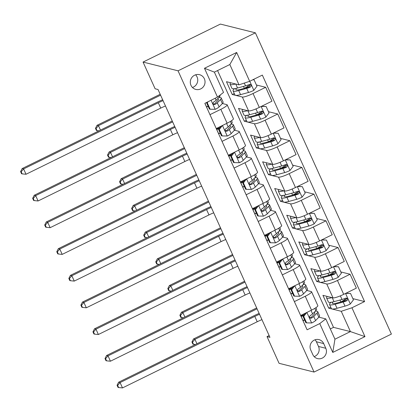 <?xml version="1.0" encoding="UTF-8"?>
<svg xmlns="http://www.w3.org/2000/svg" width="412" height="412" viewBox="0 0 412 412"><rect width="100%" height="100%" fill="white"/><g stroke="black" fill="none" stroke-linecap="round" stroke-linejoin="round"><path stroke-width="0.62" d="M190.983 85.341A7.601 7.354 104 0 0 203.327 86.824A7.601 7.354 104 0 0 199.516 74.68A7.601 7.354 104 0 0 190.983 85.341M192.445 87.478A7.601 7.354 104 0 0 195.612 74.804M178.041 70.812L143.057 62.068L220.399 24.081L255.383 32.826L391.4 334.075L314.057 372.062L178.041 70.812L255.383 32.826M269.134 335.569L267.017 336.609L269.932 337.335L158.028 89.502L155.113 88.776L143.057 62.068M325.799 348.284L323.678 343.582A7.365 7.122 104 0 0 311.719 342.145A7.365 7.122 104 0 0 310.715 349.948L312.837 354.65A7.365 7.122 104 0 0 324.795 356.086A7.365 7.122 104 0 0 325.799 348.284L318.507 346.461L316.385 341.759A7.365 7.122 104 0 0 315.067 339.787M351.941 307.774L364.965 336.614L332.778 352.425L319.753 323.585L325.784 318.893L334.946 339.189L350.416 331.593L341.249 311.297L351.941 307.774L364.589 301.563L262.336 75.092L249.687 81.303L238.996 84.826L229.829 64.529L214.364 72.126L223.525 92.422L217.5 97.114L204.476 68.274L236.663 52.463L249.687 81.303M217.5 97.114L204.852 103.324L307.105 329.796L319.753 323.585M267.017 336.609L279.073 363.317L314.057 372.062M330.316 328.936L333.504 327.365L350.416 331.593L364.965 336.614M325.784 318.893L318.862 317.163M209.971 114.66L220.837 109.319A9.502 1.519 -24.3 0 0 227.161 104.828A9.502 1.519 -24.3 0 0 226.868 104.633L222.392 103.515M222.027 141.362L232.893 136.027A9.502 1.519 -24.3 0 0 239.223 131.536A9.502 1.519 -24.3 0 0 238.924 131.335L234.454 130.218M234.083 168.07L244.955 162.735A9.502 1.519 -24.3 0 0 251.279 158.239A9.502 1.519 -24.3 0 0 250.98 158.043L246.51 156.926M246.144 194.778L257.011 189.438A9.502 1.519 -24.3 0 0 263.335 184.947A9.502 1.519 -24.3 0 0 263.041 184.751L258.571 183.634M258.2 221.486L269.072 216.145A9.502 1.519 -24.3 0 0 275.396 211.655A9.502 1.519 -24.3 0 0 275.098 211.454L270.627 210.336M270.262 248.189L281.128 242.853A9.502 1.519 -24.3 0 0 287.452 238.363A9.502 1.519 -24.3 0 0 287.159 238.162L282.689 237.044M282.318 274.897L293.184 269.556A9.502 1.519 -24.3 0 0 299.514 265.065A9.502 1.519 -24.3 0 0 299.215 264.87L294.745 263.752M294.379 301.605L305.246 296.264A9.502 1.519 -24.3 0 0 311.57 291.773A9.502 1.519 -24.3 0 0 311.276 291.578L306.806 290.46M330.743 307.167L328.714 308.161L341.249 311.297M328.714 308.161L322.926 295.342L333.014 297.866A9.502 1.519 -24.3 0 0 343.706 294.343L356.354 288.132L350.082 274.243L340.817 271.925M318.682 280.459L316.653 281.458L326.742 283.976A9.502 1.519 -24.3 0 0 337.438 280.454L350.082 274.243M316.653 281.458L310.869 268.639L320.953 271.158A9.502 1.519 -24.3 0 0 331.65 267.635L344.293 261.424L338.025 247.535L328.761 245.222M306.626 253.756L304.597 254.75L314.686 257.273A9.502 1.519 -24.3 0 0 325.377 253.746L338.025 247.535M304.597 254.75L298.808 241.932L308.897 244.455A9.502 1.519 -24.3 0 0 319.588 240.927L332.237 234.716L325.964 220.832L316.699 218.514M294.57 227.048L292.541 228.042L302.624 230.565A9.502 1.519 -24.3 0 0 313.321 227.043L325.964 220.832M292.541 228.042L286.752 215.224L296.836 217.747A9.502 1.519 -24.3 0 0 307.532 214.225L320.176 208.014L313.908 194.124L304.643 191.807M282.508 200.34L280.479 201.339L290.568 203.858A9.502 1.519 -24.3 0 0 301.26 200.335L313.908 194.124M280.479 201.339L274.691 188.521L284.78 191.039A9.502 1.519 -24.3 0 0 295.471 187.517L308.119 181.306L301.847 167.416L292.582 165.104M270.452 173.632L268.423 174.631L278.507 177.155A9.502 1.519 -24.3 0 0 289.203 173.627L301.847 167.416M268.423 174.631L262.635 161.813L272.723 164.331A9.502 1.519 -24.3 0 0 283.415 160.809L296.063 154.598L289.791 140.713L280.526 138.396M258.391 146.93L256.362 147.923L266.451 150.447A9.502 1.519 -24.3 0 0 277.142 146.924L289.791 140.713M256.362 147.923L250.573 135.105L260.662 137.629A9.502 1.519 -24.3 0 0 271.353 134.106L284.002 127.895L277.734 114.006L268.464 111.688M246.335 120.222L244.306 121.221L254.395 123.739A9.502 1.519 -24.3 0 0 265.086 120.216L277.734 114.006M244.306 121.221L238.517 108.397L248.606 110.921A9.502 1.519 -24.3 0 0 259.297 107.398L271.946 101.187L265.673 87.298L256.408 84.985M234.273 93.514L232.244 94.513L242.333 97.036A9.502 1.519 -24.3 0 0 253.03 93.509L265.673 87.298M232.244 94.513L226.461 81.694L238.996 84.826M333.504 327.365L217.551 70.56M304.638 319.985L303.036 320.773M300.647 315.489L311.513 310.154A9.502 1.519 -24.3 0 0 317.843 305.658L311.57 291.773M364.589 301.563L352.878 298.633M344.314 300.013L344.494 300.41L341.909 301.682M292.582 293.282L290.975 294.07M288.591 288.786L299.457 283.446A9.502 1.519 -24.3 0 0 305.781 278.955L299.514 265.065M332.257 273.311L332.438 273.707L329.847 274.974M320.201 246.603L320.376 246.999L317.791 248.271M280.521 266.574L278.919 267.362M276.529 262.078L287.401 256.738A9.502 1.519 -24.3 0 0 293.725 252.247L287.452 238.363M308.14 219.895L308.32 220.291L305.735 221.563M268.464 239.866L266.858 240.654M264.473 235.37L275.34 230.035A9.502 1.519 -24.3 0 0 281.664 225.539L275.396 211.655M296.084 193.187L296.264 193.588L293.674 194.855M256.403 213.164L254.801 213.952M252.412 208.663L263.283 203.327A9.502 1.519 -24.3 0 0 269.608 198.836L263.335 184.947M284.022 166.484L284.203 166.881L281.617 168.153M244.347 186.456L242.74 187.244M240.356 181.96L251.222 176.619A9.502 1.519 -24.3 0 0 257.552 172.128L251.279 158.239M271.966 139.776L272.147 140.173L269.556 141.445M232.286 159.748L230.684 160.536M228.3 155.252L239.166 149.917A9.502 1.519 -24.3 0 0 245.49 145.421L239.223 131.536M259.905 113.068L260.085 113.465L257.5 114.737M220.229 133.045L218.623 133.833M216.238 128.544L227.105 123.209A9.502 1.519 -24.3 0 0 233.434 118.718L227.161 104.828M247.849 86.365L248.029 86.762L245.439 88.034M208.173 106.337L206.567 107.125M334.946 339.189L332.778 352.425M204.476 68.274L214.364 72.126M236.663 52.463L229.829 64.529M314.155 356.622A7.365 7.122 104 0 0 318.507 346.461M306.791 312.471L303.721 316.468L306.616 322.879L311.76 322.962A6.293 1.009 -24.3 0 0 315.592 320.562L318.811 317.214A18.169 2.91 -24.3 0 0 319.552 315.695L317.719 311.637A18.169 2.91 -24.3 0 0 315.17 311.271M311.101 317.487A15.079 2.415 -24.3 0 0 309.922 317.858M304.576 319.851A15.079 2.415 -24.3 0 0 302.99 320.531L302.933 320.557M303.721 316.468L302.964 316.282L305.858 322.689L306.616 322.879M302.964 316.282L305.338 313.187M315.927 307.666L316.56 309.072A18.169 2.91 155.7 0 1 315.824 310.591L312.6 313.939A6.293 1.009 155.7 0 1 310.267 315.551L309.541 316.684L309.726 317.595L310.55 318.229L311.426 318.116A6.293 1.009 -24.3 0 0 313.759 316.504L316.977 313.156A18.169 2.91 -24.3 0 0 317.719 311.637M304.221 314.644A18.169 2.91 -24.3 0 0 301.157 315.932L300.899 316.045M302.99 320.531L301.162 316.473A15.079 2.415 155.7 0 1 303.608 315.443M313.959 312.533A15.079 2.415 155.7 0 1 314.907 312.909A15.079 2.415 155.7 0 1 314.289 314.171L311.07 317.518A3.208 0.515 155.7 0 1 310.586 317.904L311.426 318.116M261.939 319.635A11.876 1.9 -24.3 0 0 257.212 321.751L122.493 387.919L120.083 382.578L117.652 385.405L117.065 385.261L118.033 387.398L118.615 387.543L117.652 385.405M259.529 314.294A11.876 1.9 -24.3 0 0 254.801 316.411L120.083 382.578L118.625 382.212L253.344 316.045A17.814 2.853 155.7 0 1 259.127 313.408M118.625 382.212L117.065 385.261M118.615 387.543L122.493 387.919M332.062 297.629A18.169 2.91 155.7 0 1 326.556 297.891A18.169 2.91 155.7 0 1 327.246 296.424M345.987 293.22L350.545 293.473L353.439 299.879L350.221 304.071A6.293 1.009 155.7 0 1 344.998 306.121L337.011 308.279A18.169 2.91 155.7 0 1 331.377 308.573L329.543 304.514A18.169 2.91 -24.3 0 0 335.177 304.216L343.165 302.063A6.293 1.009 -24.3 0 0 346.75 300.765L347.46 300.111L347.424 298.752L346.569 298.113L345.591 298.2A6.293 1.009 155.7 0 1 342.006 299.498L334.024 301.656A18.169 2.91 155.7 0 1 328.39 301.95L326.556 297.891M340.729 302.001A15.079 2.415 155.7 0 1 340.806 301.96L344.731 299.787A8.667 1.391 -24.3 0 0 346.688 298.607M350.545 293.473L345.637 293.396M346.698 292.87A8.667 1.391 155.7 0 1 346.477 293.231M331.032 302.3A18.169 2.91 -24.3 0 0 329.543 304.514M346.168 298.072L345.91 300.554A3.208 0.515 155.7 0 1 345.024 300.842L337.037 303A15.079 2.415 155.7 0 1 332.36 303.247A15.079 2.415 155.7 0 1 333.056 301.903M257.057 308.82L194.948 339.323L196.941 343.747M192.898 344.144L193.48 344.288L192.517 342.151L191.935 342.006L192.898 344.144M192.517 342.151L194.948 339.323L193.491 338.963L256.655 307.934M193.491 338.963L191.935 342.006M193.48 344.288L195.448 344.478M294.729 285.768L291.665 289.765L294.559 296.171L299.704 296.254A6.293 1.009 -24.3 0 0 303.531 293.859L306.755 290.512A18.169 2.91 -24.3 0 0 307.496 288.987L305.663 284.929A18.169 2.91 -24.3 0 0 303.108 284.568M299.04 290.779A15.079 2.415 -24.3 0 0 297.861 291.15M292.52 293.148A15.079 2.415 -24.3 0 0 290.934 293.823L290.877 293.849M291.665 289.765L290.908 289.574L293.802 295.981L294.559 296.171M290.908 289.574L293.282 286.479M303.871 280.958L304.504 282.364A18.169 2.91 155.7 0 1 303.762 283.889L300.544 287.236A6.293 1.009 155.7 0 1 298.211 288.843L297.479 289.981L297.67 290.893L298.355 291.48L299.364 291.408A6.293 1.009 -24.3 0 0 301.697 289.801L304.921 286.453A18.169 2.91 -24.3 0 0 305.663 284.929M292.159 287.937A18.169 2.91 -24.3 0 0 289.1 289.224L288.838 289.337M290.934 293.823L289.1 289.765A15.079 2.415 155.7 0 1 291.552 288.735M301.898 285.825A15.079 2.415 155.7 0 1 302.846 286.201A15.079 2.415 155.7 0 1 302.233 287.463L299.014 290.81A3.208 0.515 155.7 0 1 298.525 291.196L299.364 291.408M249.883 292.927A11.876 1.9 -24.3 0 0 245.155 295.043L110.437 361.211L108.021 355.87L105.59 358.697L105.009 358.553L105.972 360.691L106.559 360.835L105.59 358.697M247.468 287.586A11.876 1.9 -24.3 0 0 242.745 289.703L108.021 355.87L106.564 355.505L241.283 289.337A17.814 2.853 155.7 0 1 247.071 286.706M106.564 355.505L105.009 358.553M106.559 360.835L110.437 361.211M282.673 259.06L279.604 263.057L282.498 269.469L287.643 269.551A6.293 1.009 -24.3 0 0 291.475 267.151L294.693 263.804A18.169 2.91 -24.3 0 0 295.435 262.284L293.602 258.221A18.169 2.91 -24.3 0 0 291.052 257.861M286.984 264.077A15.079 2.415 -24.3 0 0 285.804 264.442M280.459 266.44A15.079 2.415 -24.3 0 0 278.878 267.115L278.816 267.141M279.604 263.057L278.847 262.866L281.741 269.278L282.498 269.469M278.847 262.866L281.221 259.771M291.809 254.256L292.448 255.661A18.169 2.91 155.7 0 1 291.706 257.181L288.482 260.528A6.293 1.009 155.7 0 1 286.149 262.14L285.423 263.273L285.609 264.185L286.299 264.772L287.308 264.7A6.293 1.009 -24.3 0 0 289.641 263.093L292.86 259.745A18.169 2.91 -24.3 0 0 293.602 258.221M280.103 261.234A18.169 2.91 -24.3 0 0 277.044 262.516L276.782 262.629M278.878 267.115L277.044 263.057A15.079 2.415 155.7 0 1 279.491 262.027M289.842 259.117A15.079 2.415 155.7 0 1 290.79 259.493A15.079 2.415 155.7 0 1 290.177 260.755L286.953 264.102A3.208 0.515 155.7 0 1 286.469 264.494L287.308 264.7M237.822 266.224A11.876 1.9 -24.3 0 0 233.094 268.341L98.375 334.508L95.965 329.167L93.534 331.995L92.952 331.845L93.915 333.983L94.497 334.127L93.534 331.995M235.412 260.884A11.876 1.9 -24.3 0 0 230.684 262.995L95.965 329.167L94.508 328.802L229.227 262.635A17.814 2.853 155.7 0 1 235.01 259.998M94.508 328.802L92.952 331.845M94.497 334.127L98.375 334.508M270.612 232.353L267.548 236.349L270.442 242.761L275.587 242.843A6.293 1.009 -24.3 0 0 279.418 240.443L282.637 237.096A18.169 2.91 -24.3 0 0 283.379 235.576L281.545 231.518A18.169 2.91 -24.3 0 0 278.991 231.153M274.922 237.369A15.079 2.415 -24.3 0 0 273.743 237.734M268.403 239.733A15.079 2.415 -24.3 0 0 266.816 240.412L266.76 240.438M267.548 236.349L266.791 236.158L269.685 242.57L270.442 242.761M266.791 236.158L269.165 233.068M279.753 227.548L280.387 228.954A18.169 2.91 155.7 0 1 279.645 230.473L276.426 233.82A6.293 1.009 155.7 0 1 274.093 235.432L273.362 236.565L273.553 237.477L274.377 238.11L275.247 237.997A6.293 1.009 -24.3 0 0 277.585 236.385L280.804 233.037A18.169 2.91 -24.3 0 0 281.545 231.518M268.042 234.526A18.169 2.91 -24.3 0 0 264.983 235.808L264.72 235.927M266.816 240.412L264.983 236.349A15.079 2.415 155.7 0 1 267.434 235.319M277.781 232.414A15.079 2.415 155.7 0 1 278.733 232.785A15.079 2.415 155.7 0 1 278.115 234.052L274.897 237.4A3.208 0.515 155.7 0 1 274.413 237.786L275.247 237.997M225.766 239.516A11.876 1.9 -24.3 0 0 221.038 241.633L86.319 307.8L83.904 302.459L81.473 305.287L80.891 305.143L81.854 307.275L82.441 307.424L81.473 305.287M223.35 234.176A11.876 1.9 -24.3 0 0 218.628 236.292L83.904 302.459L82.446 302.094L217.17 235.927A17.814 2.853 155.7 0 1 222.954 233.29M82.446 302.094L80.891 305.143M82.441 307.424L86.319 307.8M320.006 270.921A18.169 2.91 155.7 0 1 314.495 271.184A18.169 2.91 155.7 0 1 315.185 269.716M333.931 266.512L338.489 266.765L341.383 273.177L338.164 277.364A6.293 1.009 155.7 0 1 332.942 279.413L324.955 281.571A18.169 2.91 155.7 0 1 319.321 281.87L317.487 277.812A18.169 2.91 -24.3 0 0 323.121 277.513L331.109 275.355A6.293 1.009 -24.3 0 0 334.693 274.057L335.399 273.408L335.368 272.044L334.513 271.405L333.535 271.493A6.293 1.009 155.7 0 1 329.95 272.79L321.963 274.948A18.169 2.91 155.7 0 1 316.328 275.247L314.495 271.184M328.668 275.293A15.079 2.415 155.7 0 1 328.75 275.252L332.669 273.079A8.667 1.391 -24.3 0 0 334.632 271.899M338.489 266.765L333.581 266.688M334.637 266.167A8.667 1.391 155.7 0 1 334.42 266.523M318.97 275.597A18.169 2.91 -24.3 0 0 317.487 277.812M334.106 271.364L333.854 273.846A3.208 0.515 155.7 0 1 332.963 274.135L324.98 276.292A15.079 2.415 155.7 0 1 320.299 276.54A15.079 2.415 155.7 0 1 320.994 275.195M244.996 282.112L182.887 312.62L184.885 317.039M180.837 317.436L181.424 317.585L180.456 315.448L179.874 315.298L180.837 317.436M180.456 315.448L182.887 312.62L181.429 312.255L244.599 281.231M181.429 312.255L179.874 315.298M181.424 317.585L183.392 317.776M307.949 244.218A18.169 2.91 155.7 0 1 302.439 244.481A18.169 2.91 155.7 0 1 303.129 243.013M321.87 239.81L326.428 240.062L329.322 246.469L326.108 250.661A6.293 1.009 155.7 0 1 320.881 252.71L312.899 254.863A18.169 2.91 155.7 0 1 307.259 255.162L305.431 251.104A18.169 2.91 -24.3 0 0 311.065 250.805L319.048 248.647A6.293 1.009 -24.3 0 0 322.632 247.349L323.343 246.7L323.307 245.341L322.601 244.743L321.478 244.79A6.293 1.009 155.7 0 1 317.889 246.082L309.906 248.24A18.169 2.91 155.7 0 1 304.272 248.539L302.439 244.481M316.612 248.59A15.079 2.415 155.7 0 1 316.689 248.544L320.613 246.371A8.667 1.391 -24.3 0 0 322.57 245.192M326.428 240.062L321.52 239.98M322.581 239.46A8.667 1.391 155.7 0 1 322.364 239.815M306.914 248.889A18.169 2.91 -24.3 0 0 305.431 251.104M322.05 244.656L321.793 247.143A3.208 0.515 155.7 0 1 320.907 247.427L312.919 249.584A15.079 2.415 155.7 0 1 308.243 249.832A15.079 2.415 155.7 0 1 308.938 248.488M232.94 255.409L170.831 285.913L172.829 290.331M168.781 290.733L169.363 290.877L168.4 288.74L167.818 288.596L168.781 290.733M168.4 288.74L170.831 285.913L169.373 285.547L232.538 254.523M169.373 285.547L167.818 288.596M169.363 290.877L171.33 291.068M295.888 217.51A18.169 2.91 155.7 0 1 290.378 217.773A18.169 2.91 155.7 0 1 291.073 216.305M309.814 213.102L314.371 213.354L317.266 219.761L314.047 223.953A6.293 1.009 155.7 0 1 308.825 226.003L300.837 228.16A18.169 2.91 155.7 0 1 295.203 228.454L293.37 224.396A18.169 2.91 -24.3 0 0 299.004 224.097L306.992 221.944A6.293 1.009 -24.3 0 0 310.576 220.647L311.281 219.993L311.251 218.633L310.396 217.994L309.417 218.082A6.293 1.009 155.7 0 1 305.833 219.38L297.845 221.538A18.169 2.91 155.7 0 1 292.211 221.831L290.378 217.773M304.55 221.883A15.079 2.415 155.7 0 1 304.633 221.836L308.552 219.668A8.667 1.391 -24.3 0 0 310.514 218.489M314.371 213.354L309.464 213.272M310.524 212.752A8.667 1.391 155.7 0 1 310.303 213.112M294.853 222.181A18.169 2.91 -24.3 0 0 293.37 224.396M309.989 217.953L309.736 220.435A3.208 0.515 155.7 0 1 308.846 220.724L300.863 222.877A15.079 2.415 155.7 0 1 296.182 223.124A15.079 2.415 155.7 0 1 296.877 221.785M220.878 228.701L158.775 259.205L160.768 263.628M156.725 264.025L157.307 264.169L156.339 262.032L155.757 261.888L156.725 264.025M156.339 262.032L158.775 259.205L157.312 258.844L220.482 227.815M157.312 258.844L155.757 261.888M157.307 264.169L159.274 264.36M258.556 205.65L255.486 209.646L258.381 216.053L263.526 216.135A6.293 1.009 -24.3 0 0 267.357 213.74L270.581 210.393A18.169 2.91 -24.3 0 0 271.317 208.869L269.484 204.81A18.169 2.91 -24.3 0 0 266.935 204.45M262.866 210.661A15.079 2.415 -24.3 0 0 261.687 211.032M256.346 213.03A15.079 2.415 -24.3 0 0 254.76 213.704L254.698 213.73M255.486 209.646L254.729 209.456L257.624 215.862L258.381 216.053M254.729 209.456L257.103 206.361M267.692 200.84L268.33 202.246A18.169 2.91 155.7 0 1 267.589 203.77L264.365 207.118A6.293 1.009 155.7 0 1 262.032 208.724L261.306 209.857L261.491 210.774L262.181 211.361L263.191 211.289A6.293 1.009 -24.3 0 0 265.524 209.677L268.748 206.33A18.169 2.91 -24.3 0 0 269.484 204.81M255.986 207.818A18.169 2.91 -24.3 0 0 252.927 209.105L252.664 209.219M254.76 213.704L252.927 209.646A15.079 2.415 155.7 0 1 255.373 208.616M265.725 205.706A15.079 2.415 155.7 0 1 266.672 206.082A15.079 2.415 155.7 0 1 266.059 207.344L262.835 210.692A3.208 0.515 155.7 0 1 262.351 211.078L263.191 211.289M213.704 212.808A11.876 1.9 -24.3 0 0 208.982 214.925L74.258 281.092L71.848 275.752L69.417 278.579L68.835 278.435L69.798 280.572L70.38 280.716L69.417 278.579M211.294 207.468A11.876 1.9 -24.3 0 0 206.567 209.584L71.848 275.752L70.39 275.386L205.109 209.219A17.814 2.853 155.7 0 1 210.898 206.587M70.39 275.386L68.835 278.435M70.38 280.716L74.258 281.092M283.832 190.802A18.169 2.91 155.7 0 1 278.321 191.065A18.169 2.91 155.7 0 1 279.012 189.597M297.752 186.394L302.31 186.646L305.204 193.058L301.991 197.245A6.293 1.009 155.7 0 1 296.764 199.295L288.781 201.453A18.169 2.91 155.7 0 1 283.147 201.751L281.314 197.688A18.169 2.91 -24.3 0 0 286.948 197.394L294.93 195.237A6.293 1.009 -24.3 0 0 298.515 193.939L299.225 193.29L299.194 191.925L298.334 191.286L297.361 191.374A6.293 1.009 155.7 0 1 293.777 192.672L285.789 194.83A18.169 2.91 155.7 0 1 280.155 195.128L278.321 191.065M292.494 195.175A15.079 2.415 155.7 0 1 292.572 195.133L296.496 192.96A8.667 1.391 -24.3 0 0 298.453 191.781M302.31 186.646L297.402 186.569M298.463 186.049A8.667 1.391 155.7 0 1 298.247 186.404M282.797 195.479A18.169 2.91 -24.3 0 0 281.314 197.688M297.933 191.245L297.68 193.728A3.208 0.515 155.7 0 1 296.789 194.016L288.802 196.174A15.079 2.415 155.7 0 1 284.126 196.421A15.079 2.415 155.7 0 1 284.821 195.077M208.822 201.993L146.713 232.502L148.711 236.921M144.663 237.317L145.245 237.467L144.282 235.329L143.7 235.18L144.663 237.317M144.282 235.329L146.713 232.502L145.256 232.136L208.426 201.113M145.256 232.136L143.7 235.18M145.245 237.467L147.213 237.657M246.5 178.942L243.43 182.938L246.325 189.345L251.469 189.432A6.293 1.009 -24.3 0 0 255.301 187.033L258.52 183.685A18.169 2.91 -24.3 0 0 259.261 182.166L257.428 178.102A18.169 2.91 -24.3 0 0 254.874 177.742M250.805 183.958A15.079 2.415 -24.3 0 0 249.631 184.324M244.285 186.322A15.079 2.415 -24.3 0 0 242.699 186.997L242.642 187.022M243.43 182.938L242.673 182.748L245.567 189.16L246.325 189.345M242.673 182.748L245.047 179.653M255.636 174.132L256.269 175.543A18.169 2.91 155.7 0 1 255.528 177.062L252.309 180.41A6.293 1.009 155.7 0 1 249.976 182.022L249.245 183.155L249.435 184.066L250.12 184.653L251.135 184.581A6.293 1.009 -24.3 0 0 253.468 182.974L256.686 179.627A18.169 2.91 -24.3 0 0 257.428 178.102M243.93 181.115A18.169 2.91 -24.3 0 0 240.865 182.398L240.608 182.511M242.699 186.997L240.865 182.938A15.079 2.415 155.7 0 1 243.317 181.908M253.663 178.999A15.079 2.415 155.7 0 1 254.616 179.375A15.079 2.415 155.7 0 1 253.998 180.636L250.779 183.984A3.208 0.515 155.7 0 1 250.295 184.375L251.135 184.581M201.648 186.106A11.876 1.9 -24.3 0 0 196.921 188.217L62.202 254.389L59.791 249.044L57.361 251.871L56.774 251.727L57.742 253.864L58.324 254.008L57.361 251.871M199.238 180.765A11.876 1.9 -24.3 0 0 194.51 182.877L59.791 249.044L58.334 248.683L193.053 182.516A17.814 2.853 155.7 0 1 198.836 179.879M58.334 248.683L56.774 251.727M58.324 254.008L62.202 254.389M234.438 152.234L231.374 156.23L234.268 162.642L239.413 162.725A6.293 1.009 -24.3 0 0 243.24 160.325L246.464 156.977A18.169 2.91 -24.3 0 0 247.205 155.458L245.372 151.4A18.169 2.91 -24.3 0 0 242.817 151.034M238.749 157.25A15.079 2.415 -24.3 0 0 237.57 157.616M232.229 159.614A15.079 2.415 -24.3 0 0 230.643 160.294L230.586 160.32M231.374 156.23L230.612 156.04L233.506 162.452L234.268 162.642M230.612 156.04L232.991 152.95M243.58 147.429L244.213 148.835A18.169 2.91 155.7 0 1 243.471 150.354L240.253 153.702A6.293 1.009 155.7 0 1 237.915 155.314L237.188 156.447L237.379 157.358L238.203 157.992L239.073 157.878A6.293 1.009 -24.3 0 0 241.406 156.266L244.63 152.919A18.169 2.91 -24.3 0 0 245.372 151.4M231.868 154.407A18.169 2.91 -24.3 0 0 228.809 155.69L228.547 155.808M230.643 160.294L228.809 156.23A15.079 2.415 155.7 0 1 231.261 155.2M241.607 152.296A15.079 2.415 155.7 0 1 242.555 152.667A15.079 2.415 155.7 0 1 241.942 153.933L238.718 157.281A3.208 0.515 155.7 0 1 238.234 157.667L239.073 157.878M189.587 159.398A11.876 1.9 -24.3 0 0 184.864 161.514L50.14 227.682L47.73 222.341L45.299 225.168L44.717 225.024L45.681 227.156L46.262 227.306L45.299 225.168M187.177 154.057A11.876 1.9 -24.3 0 0 182.449 156.174L47.73 222.341L46.273 221.975L180.992 155.808A17.814 2.853 155.7 0 1 186.78 153.171M46.273 221.975L44.717 225.024M46.262 227.306L50.14 227.682M222.382 125.531L219.313 129.523L222.207 135.934L227.352 136.017A6.293 1.009 -24.3 0 0 231.183 133.622L234.402 130.274A18.169 2.91 -24.3 0 0 235.144 128.75L233.31 124.692A18.169 2.91 -24.3 0 0 230.761 124.331M226.693 130.542A15.079 2.415 -24.3 0 0 225.513 130.913M220.168 132.911A15.079 2.415 -24.3 0 0 218.581 133.586L218.525 133.612M219.313 129.523L218.556 129.337L221.45 135.744L222.207 135.934M218.556 129.337L220.93 126.242M231.518 120.721L232.152 122.127A18.169 2.91 155.7 0 1 231.415 123.651L228.191 126.999A6.293 1.009 155.7 0 1 225.858 128.606L225.132 129.739L225.318 130.65L226.003 131.243L227.017 131.171A6.293 1.009 -24.3 0 0 229.35 129.559L232.569 126.211A18.169 2.91 -24.3 0 0 233.31 124.692M219.812 127.699A18.169 2.91 -24.3 0 0 216.748 128.987L216.491 129.1M218.581 133.586L216.753 129.528A15.079 2.415 155.7 0 1 219.199 128.498M229.551 125.588A15.079 2.415 155.7 0 1 230.499 125.964A15.079 2.415 155.7 0 1 229.881 127.226L226.662 130.573A3.208 0.515 155.7 0 1 226.178 130.959L227.017 131.171M177.531 132.69A11.876 1.9 -24.3 0 0 172.803 134.806L38.084 200.974L35.674 195.633L33.243 198.46L32.656 198.316L33.624 200.453L34.206 200.598L33.243 198.46M175.121 127.349A11.876 1.9 -24.3 0 0 170.393 129.466L35.674 195.633L34.217 195.267L168.935 129.1A17.814 2.853 155.7 0 1 174.719 126.469M34.217 195.267L32.656 198.316M34.206 200.598L38.084 200.974M271.771 164.094A18.169 2.91 155.7 0 1 266.265 164.362A18.169 2.91 155.7 0 1 266.955 162.895M285.696 159.691L290.254 159.938L293.148 166.35L289.93 170.542A6.293 1.009 155.7 0 1 284.707 172.587L276.72 174.745A18.169 2.91 155.7 0 1 271.086 175.043L269.252 170.985A18.169 2.91 -24.3 0 0 274.886 170.686L282.874 168.529A6.293 1.009 -24.3 0 0 286.458 167.231L287.164 166.582L287.133 165.222L286.428 164.625L285.3 164.671A6.293 1.009 155.7 0 1 281.715 165.964L273.733 168.122A18.169 2.91 155.7 0 1 268.094 168.42L266.265 164.362M280.433 168.472A15.079 2.415 155.7 0 1 280.515 168.426L284.44 166.252A8.667 1.391 -24.3 0 0 286.397 165.073M290.254 159.938L285.346 159.861M286.407 159.341A8.667 1.391 155.7 0 1 286.186 159.696M270.736 168.771A18.169 2.91 -24.3 0 0 269.252 170.985M285.877 164.537L285.619 167.025A3.208 0.515 155.7 0 1 284.728 167.308L276.746 169.466A15.079 2.415 155.7 0 1 272.069 169.713A15.079 2.415 155.7 0 1 272.759 168.369M196.766 175.291L134.657 205.794L136.65 210.213M132.607 210.614L133.189 210.759L132.226 208.621L131.639 208.477L132.607 210.614M132.226 208.621L134.657 205.794L133.2 205.428L196.364 174.405M133.2 205.428L131.639 208.477M133.189 210.759L135.157 210.949M259.714 137.392A18.169 2.91 155.7 0 1 254.204 137.654A18.169 2.91 155.7 0 1 254.894 136.187M273.635 132.983L278.193 133.236L281.087 139.642L277.873 143.834A6.293 1.009 155.7 0 1 272.646 145.884L264.664 148.037A18.169 2.91 155.7 0 1 259.03 148.335L257.196 144.277A18.169 2.91 -24.3 0 0 262.83 143.979L270.818 141.826A6.293 1.009 -24.3 0 0 274.402 140.528L275.108 139.874L275.077 138.514L274.222 137.876L273.244 137.963A6.293 1.009 155.7 0 1 269.659 139.261L261.672 141.414A18.169 2.91 155.7 0 1 256.037 141.713L254.204 137.654M268.377 141.764A15.079 2.415 155.7 0 1 268.454 141.718L272.378 139.55A8.667 1.391 -24.3 0 0 274.341 138.37M278.193 133.236L273.29 133.153M274.346 132.633A8.667 1.391 155.7 0 1 274.129 132.994M258.679 142.063A18.169 2.91 -24.3 0 0 257.196 144.277M273.815 137.835L273.563 140.317A3.208 0.515 155.7 0 1 272.672 140.605L264.684 142.758A15.079 2.415 155.7 0 1 260.008 143.005A15.079 2.415 155.7 0 1 260.703 141.666M184.705 148.583L122.596 179.086L124.594 183.51M120.546 183.907L121.128 184.051L120.165 181.913L119.583 181.769L120.546 183.907M120.165 181.913L122.596 179.086L121.138 178.72L184.308 147.697M121.138 178.72L119.583 181.769M121.128 184.051L123.1 184.241M247.653 110.684A18.169 2.91 155.7 0 1 242.148 110.946A18.169 2.91 155.7 0 1 242.838 109.479M261.579 106.275L266.137 106.528L269.031 112.94L265.812 117.126A6.293 1.009 155.7 0 1 260.59 119.176L252.602 121.334A18.169 2.91 155.7 0 1 246.968 121.633L245.135 117.569A18.169 2.91 -24.3 0 0 250.769 117.276L258.757 115.118A6.293 1.009 -24.3 0 0 262.341 113.82L263.052 113.171L263.016 111.806L262.161 111.168L261.182 111.255A6.293 1.009 155.7 0 1 257.598 112.553L249.615 114.711A18.169 2.91 155.7 0 1 243.981 115.01L242.148 110.946M256.321 115.056A15.079 2.415 155.7 0 1 256.398 115.015L260.322 112.842A8.667 1.391 -24.3 0 0 262.279 111.662M266.137 106.528L261.229 106.45M262.29 105.93A8.667 1.391 155.7 0 1 262.068 106.286M246.623 115.36A18.169 2.91 -24.3 0 0 245.135 117.569M261.759 111.127L261.502 113.609A3.208 0.515 155.7 0 1 260.616 113.897L252.628 116.055A15.079 2.415 155.7 0 1 247.952 116.302A15.079 2.415 155.7 0 1 248.647 114.958M172.649 121.875L110.54 152.383L112.533 156.802M108.49 157.199L109.072 157.343L108.109 155.211L107.527 155.061L108.49 157.199M108.109 155.211L110.54 152.383L109.082 152.018L172.247 120.994M109.082 152.018L107.527 155.061M109.072 157.343L111.039 157.538M208.086 101.738L207.257 102.82L210.151 109.226L215.296 109.314A6.293 1.009 -24.3 0 0 219.122 106.914L222.346 103.567A18.169 2.91 -24.3 0 0 223.088 102.047L221.254 97.984A18.169 2.91 -24.3 0 0 218.7 97.623M214.631 103.834A15.079 2.415 -24.3 0 0 213.452 104.205M208.112 106.203A15.079 2.415 -24.3 0 0 206.525 106.878L206.469 106.904M207.257 102.82L206.5 102.629L209.394 109.041L210.151 109.226M219.987 95.177L220.096 95.419A18.169 2.91 155.7 0 1 219.354 96.944L216.135 100.291A6.293 1.009 155.7 0 1 213.802 101.898L213.071 103.036L213.262 103.948L213.946 104.535L214.956 104.463A6.293 1.009 -24.3 0 0 217.289 102.856L220.513 99.508A18.169 2.91 -24.3 0 0 221.254 97.984M217.49 98.88A15.079 2.415 155.7 0 1 218.437 99.256A15.079 2.415 155.7 0 1 217.824 100.518L214.606 103.865A3.208 0.515 155.7 0 1 214.116 104.257L214.956 104.463M165.475 105.987A11.876 1.9 -24.3 0 0 160.747 108.099L26.028 174.266L23.613 168.925L21.182 171.752L20.6 171.608L21.563 173.746L22.15 173.89L21.182 171.752M163.059 100.641A11.876 1.9 -24.3 0 0 158.332 102.758L23.613 168.925L22.155 168.565L156.874 102.397A17.814 2.853 155.7 0 1 162.663 99.761M22.155 168.565L20.6 171.608M22.15 173.89L26.028 174.266M235.597 83.976A18.169 2.91 155.7 0 1 230.087 84.244A18.169 2.91 155.7 0 1 230.777 82.771M253.097 79.629L254.08 79.82L256.975 86.232L253.756 90.419A6.293 1.009 155.7 0 1 248.534 92.468L240.546 94.626A18.169 2.91 155.7 0 1 234.912 94.925L233.079 90.867A18.169 2.91 -24.3 0 0 238.713 90.568L246.7 88.41A6.293 1.009 -24.3 0 0 250.285 87.112L250.99 86.463L250.96 85.099L250.249 84.506L249.126 84.548A6.293 1.009 155.7 0 1 245.542 85.845L237.554 88.003A18.169 2.91 155.7 0 1 231.92 88.302L230.087 84.244M244.259 88.348A15.079 2.415 155.7 0 1 244.337 88.307L248.261 86.134A8.667 1.391 -24.3 0 0 250.223 84.954M254.08 79.82L252.747 79.799M234.562 88.652A18.169 2.91 -24.3 0 0 233.079 90.867M249.698 84.419L249.445 86.906A3.208 0.515 155.7 0 1 248.554 87.19L240.567 89.347A15.079 2.415 155.7 0 1 235.891 89.595A15.079 2.415 155.7 0 1 236.586 88.25M160.587 95.172L98.478 125.675L100.477 130.094M96.429 130.491L97.016 130.64L96.047 128.503L95.466 128.359L96.429 130.491M96.047 128.503L98.478 125.675L97.021 125.31L160.191 94.286M97.021 125.31L95.466 128.359M97.016 130.64L98.983 130.831M326.742 283.976L333.014 297.866M314.686 257.273L320.953 271.158M302.624 230.565L308.897 244.455M290.568 203.858L296.836 217.747M278.507 177.155L284.78 191.039M266.451 150.447L272.723 164.331M254.395 123.739L260.662 137.629M242.333 97.036L248.606 110.921M337.438 280.454L343.706 294.343M305.246 296.264L311.513 310.154M293.184 269.556L299.457 283.446M325.377 253.746L331.65 267.635M281.128 242.853L287.401 256.738M313.321 227.043L319.588 240.927M269.072 216.145L275.34 230.035M301.26 200.335L307.532 214.225M257.011 189.438L263.283 203.327M289.203 173.627L295.471 187.517M244.955 162.735L251.222 176.619M277.142 146.924L283.415 160.809M232.893 136.027L239.166 149.917M265.086 120.216L271.353 134.106M220.837 109.319L227.105 123.209M253.03 93.509L259.297 107.398M316.385 341.759L323.678 343.582M306.878 312.43L311.632 322.962M316.977 313.156L318.811 317.214M314.82 308.372L315.824 310.591M313.759 316.504L315.592 320.562M311.003 310.406L312.6 313.939M257.212 321.751L254.801 316.411M350.303 303.968L345.55 293.437M334.024 301.656L332.221 297.67M344.257 298.746L344.731 299.787M339.946 300.054L340.806 301.96M337.011 308.279L335.177 304.216M342.006 299.498L340.363 295.857M344.998 306.121L343.165 302.063M345.91 300.554L346.75 300.765M294.822 285.722L299.576 296.254M304.921 286.453L306.755 290.512M302.758 281.664L303.762 283.889M301.697 289.801L303.531 293.859M298.947 283.698L300.544 287.236M245.155 295.043L242.745 289.703M282.761 259.019L287.514 269.546M292.86 259.745L294.693 263.804M290.702 254.956L291.706 257.181M289.641 263.093L291.475 267.151M286.886 256.99L288.482 260.528M233.094 268.341L230.684 262.995M270.705 232.311L275.458 242.843M280.804 233.037L282.637 237.096M278.641 228.253L279.645 230.473M277.585 236.385L279.418 240.443M274.83 230.282L276.426 233.82M221.038 241.633L218.628 236.292M338.247 277.261L333.488 266.729M321.963 274.948L320.165 270.962M332.201 272.038L332.669 273.079M327.89 273.347L328.75 275.252M324.955 281.571L323.121 277.513M329.95 272.79L328.307 269.149M332.942 279.413L331.109 275.355M333.854 273.846L334.693 274.057M326.186 250.553L321.432 240.026M309.906 248.24L308.104 244.254M320.145 245.331L320.613 246.371M315.829 246.644L316.689 248.544M312.899 254.863L311.065 250.805M317.889 246.082L316.246 242.441M320.881 252.71L319.048 248.647M321.793 247.143L322.632 247.349M314.129 223.85L309.376 213.318M297.845 221.538L296.048 217.551M308.083 218.628L308.552 219.668M303.773 219.936L304.633 221.836M300.837 228.16L299.004 224.097M305.833 219.38L304.19 215.733M308.825 226.003L306.992 221.944M309.736 220.435L310.576 220.647M258.643 205.603L263.402 216.135M268.748 206.33L270.581 210.393M266.585 201.545L267.589 203.77M265.524 209.677L267.357 213.74M262.768 203.58L264.365 207.118M208.982 214.925L206.567 209.584M302.068 197.142L297.315 186.61M285.789 194.83L283.992 190.844M296.027 191.92L296.496 192.96M291.711 193.228L292.572 195.133M288.781 201.453L286.948 197.394M293.777 192.672L292.129 189.031M296.764 199.295L294.93 195.237M297.68 193.728L298.515 193.939M246.587 178.901L251.341 189.427M256.686 179.627L258.52 183.685M254.523 174.837L255.528 177.062M253.468 182.974L255.301 187.033M250.712 176.872L252.309 180.41M196.921 188.217L194.51 182.877M234.526 152.193L239.284 162.725M244.63 152.919L246.464 156.977M242.467 148.129L243.471 150.354M241.406 156.266L243.24 160.325M238.651 150.164L240.253 153.702M184.864 161.514L182.449 156.174M222.47 125.485L227.223 136.017M232.569 126.211L234.402 130.274M230.411 121.427L231.415 123.651M229.35 129.559L231.183 133.622M226.595 123.461L228.191 126.999M172.803 134.806L170.393 129.466M290.012 170.434L285.258 159.907M273.733 168.122L271.93 164.136M283.966 165.212L284.44 166.252M279.655 166.52L280.515 168.426M276.72 174.745L274.886 170.686M281.715 165.964L280.072 162.323M284.707 172.587L282.874 168.529M285.619 167.025L286.458 167.231M277.956 143.731L273.197 133.2M261.672 141.414L259.874 137.428M271.91 138.509L272.378 139.55M267.594 139.817L268.454 141.718M264.664 148.037L262.83 143.979M269.659 139.261L268.011 135.615M272.646 145.884L270.818 141.826M273.563 140.317L274.402 140.528M265.894 117.023L261.141 106.492M249.615 114.711L247.813 110.725M259.848 111.801L260.322 112.842M255.538 113.109L256.398 115.015M252.602 121.334L250.769 117.276M257.598 112.553L255.955 108.912M260.59 119.176L258.757 115.118M261.502 113.609L262.341 113.82M211.083 100.265L215.167 109.309M220.513 99.508L222.346 103.567M206.525 106.878L204.908 103.299M218.927 96.001L219.354 96.944M217.289 102.856L219.122 106.914M215.208 98.236L216.135 100.291M160.747 108.099L158.332 102.758M253.838 90.316L249.754 81.272M237.554 88.003L235.757 84.017M247.792 85.093L248.261 86.134M243.482 86.402L244.337 88.307M240.546 94.626L238.713 90.568M245.542 85.845L244.29 83.08M248.534 92.468L246.7 88.41M249.445 86.906L250.285 87.112M346.961 293.236L346.78 292.834M334.904 266.533L334.719 266.126M322.843 239.825L322.663 239.418M310.787 213.117L310.602 212.716M298.726 186.409L298.546 186.008M286.67 159.707L286.489 159.3M274.613 132.999L274.428 132.597M262.552 106.291L262.372 105.889"/></g></svg>
